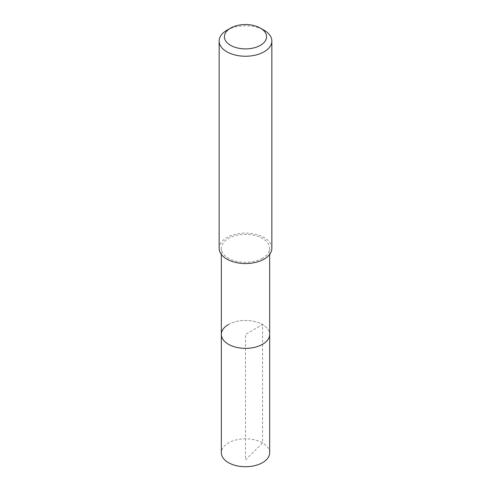<?xml version="1.0" encoding="UTF-8"?>
<svg xmlns="http://www.w3.org/2000/svg" width="491" height="491" viewBox="0 0 491 491"><rect width="100%" height="100%" fill="white"/><g stroke="black" fill="none" stroke-linecap="round" stroke-linejoin="round"><path stroke-width="0.37" stroke-dasharray="2.46 1.84" d="M269.657 452.77A24.157 13.951 0 0 0 254.743 439.881A24.157 13.951 0 0 0 228.419 442.907A24.157 13.951 0 0 0 221.343 452.77M228.419 324.551A24.157 13.951 180 0 1 254.743 321.525A24.157 13.951 180 0 1 269.657 334.414A24.157 13.951 0 0 0 254.743 321.525A24.157 13.951 0 0 0 228.419 324.551A24.157 13.951 0 0 0 221.343 334.414M262.581 258.198A24.157 13.951 180 0 1 236.257 261.218A24.157 13.951 180 0 1 221.343 248.336A24.157 13.951 180 0 1 228.419 238.473A24.157 13.951 180 0 1 254.743 235.447A24.157 13.951 180 0 1 269.657 248.336A24.157 13.951 180 0 1 262.581 258.198M271.854 248.336A26.354 15.215 0 0 0 255.584 234.275A26.354 15.215 0 0 0 226.867 237.57A26.354 15.215 0 0 0 219.146 248.336M226.867 30.27A26.354 15.215 180 0 1 264.14 30.27M245.5 459.95L262.581 442.907L262.581 324.551L245.5 334.414L245.5 459.95M221.343 248.336L221.343 254.412M269.657 248.336L269.657 254.412"/><path stroke-width="0.74" d="M221.343 254.412L221.343 452.77A24.157 13.951 0 0 0 236.257 465.658A24.157 13.951 0 0 0 262.581 462.632A24.157 13.951 0 0 0 269.657 452.77L269.657 334.414A24.157 13.951 180 0 1 262.581 344.277A24.157 13.951 180 0 1 236.257 347.297A24.157 13.951 180 0 1 221.343 334.414A24.157 13.951 180 0 1 228.419 324.551M221.343 334.414A24.157 13.951 0 0 0 236.257 347.297A24.157 13.951 0 0 0 262.581 344.277A24.157 13.951 0 0 0 269.657 334.414L269.657 254.412M219.146 41.029L219.146 248.336A26.354 15.215 0 0 0 235.416 262.39A26.354 15.215 0 0 0 264.133 259.095A26.354 15.215 0 0 0 271.854 248.336L271.854 41.029A26.354 15.215 180 0 1 264.133 51.788A26.354 15.215 180 0 1 235.416 55.084A26.354 15.215 180 0 1 219.146 41.029A26.354 15.215 180 0 1 226.86 30.27A26.354 15.215 180 0 1 226.867 30.27L230.592 28.116A21.082 12.171 180 0 1 260.408 28.116A21.082 12.171 180 0 1 260.408 45.332A21.082 12.171 180 0 1 230.592 45.332A21.082 12.171 180 0 1 230.592 28.116L226.86 30.27M260.408 28.116L264.14 30.27A26.354 15.215 180 0 1 271.854 41.029"/></g></svg>

